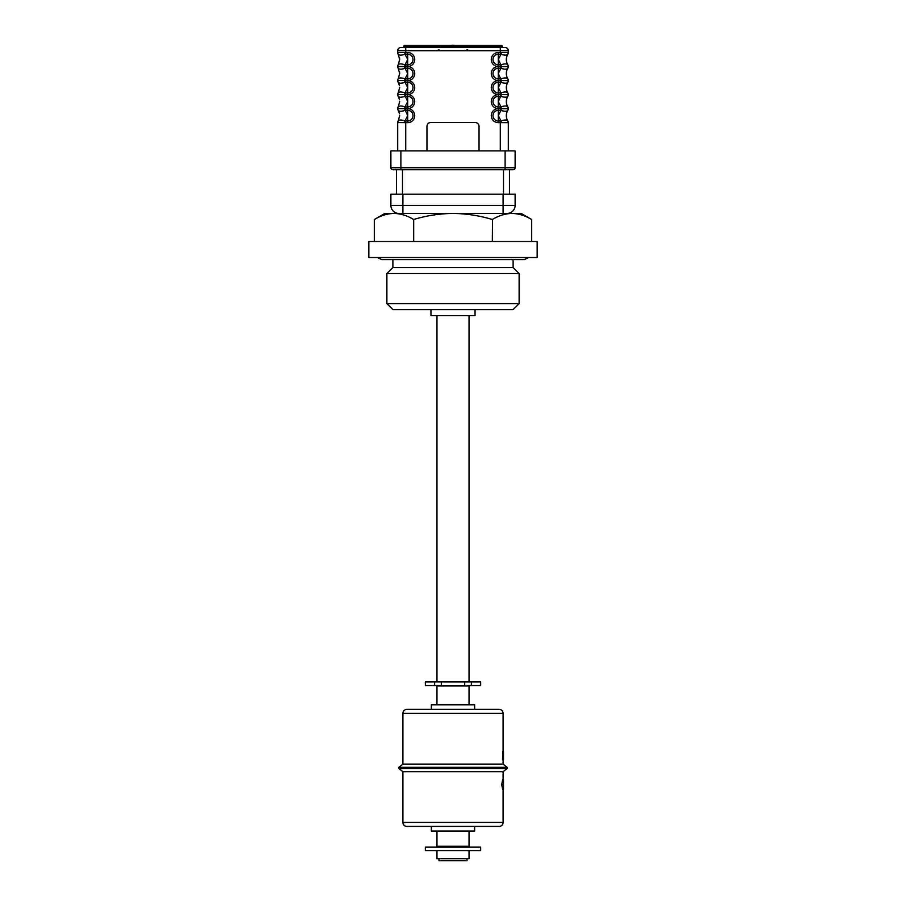 <?xml version="1.0" encoding="UTF-8"?>
<svg xmlns="http://www.w3.org/2000/svg" width="906" height="906" viewBox="0 0 906 906"><rect width="100%" height="100%" fill="white"/><g stroke="black" fill="none" stroke-linecap="round" stroke-linejoin="round"><path stroke-width="1.36" d="M519.127 303.612L513.113 309.614L392.887 309.614L386.873 303.612L519.127 303.612L519.127 273.544L386.873 273.544L392.887 267.53L513.113 267.53L519.127 273.544M453 257.519L537.167 257.519L537.167 241.483L368.833 241.483L368.833 257.519L453 257.519M430.962 309.614L430.962 315.628L475.038 315.628L475.038 309.614M531.675 219.512L521.131 213.431L393.997 213.431C400.701 213.59 407.258 215.617 413.668 219.512C426.567 215.605 439.682 213.578 453 213.431C466.488 213.612 479.602 215.639 492.332 219.512C498.764 215.617 505.31 213.59 512.003 213.431C518.708 213.59 525.265 215.617 531.675 219.512L531.675 241.483M492.513 219.411L492.332 241.483M413.668 219.512L413.668 241.483M374.325 219.512C380.747 215.617 387.304 213.59 393.997 213.431L384.869 213.431L374.325 219.512L374.325 241.483M469.036 831.04L469.036 846.272L436.964 846.272L436.964 831.04M469.036 704.789L469.036 685.955L436.964 685.955L436.964 704.789M436.964 850.677L436.964 858.695L469.036 858.695L469.036 850.677M464.699 681.946L471.369 681.946L471.369 685.559L464.699 685.559L464.699 681.946L441.301 681.946L441.301 685.559L425.344 685.559L425.344 681.946L441.301 681.946L441.301 685.559M438.968 858.695L438.968 860.7L467.032 860.7L467.032 858.695M453 850.677L425.344 850.677L425.344 847.076L480.656 847.076L480.656 850.677L453 850.677M471.369 681.946L480.656 681.946L480.656 685.559L471.369 685.559M503.102 713.407L402.898 713.407A4.009 4.009 0 0 1 406.907 709.398L499.093 709.398A4.009 4.009 0 0 1 503.102 713.407L503.102 751.436M503.102 759.783L503.102 764.12L507.111 767.314L507.111 768.515L398.889 768.515L398.889 767.314L402.898 764.12L402.898 713.407M431.358 709.398L431.358 704.789L474.642 704.789L474.642 709.398M507.111 768.515L503.102 771.719L402.898 771.719L398.889 768.515M503.102 771.719L503.102 779.387L503.102 771.719M503.102 789.285L503.102 822.422A4.009 4.009 0 0 1 499.093 826.431L406.907 826.431A4.009 4.009 0 0 1 402.898 822.422L402.898 771.719M474.642 826.431L474.642 831.04L431.358 831.04L431.358 826.431M503.102 759.919L503.498 752.49M502.705 751.459L503.498 751.436M502.694 751.436L502.581 758.062L503.498 758.062L503.498 759.783L502.49 759.783L502.841 752.49M502.626 751.459L503.498 751.459L503.498 758.062M502.581 758.062L502.57 759.783M502.66 779.387L503.498 779.387L503.498 784.585L501.72 784.585L502.66 779.387M501.72 784.585L502.626 789.285L503.498 789.285L503.498 784.585M507.111 767.314L398.889 767.314M503.102 764.12L402.898 764.12M507.111 213.431L503.102 213.431L503.102 205.413L515.118 205.413A8.018 8.018 0 0 1 507.111 213.431M398.889 213.431A8.018 8.018 0 0 1 390.882 205.413L402.898 205.413L402.898 213.431L398.889 213.431A8.018 8.018 0 0 1 390.882 205.413L390.882 194.19L515.118 194.19L515.118 205.413M509.512 169.739L509.512 194.19M396.488 194.19L396.488 169.739M469.467 50.713A43.884 43.884 0 0 0 467.032 49.807M438.968 49.807A43.884 43.884 0 0 0 436.533 50.713M399.523 113.794L398.176 110.339A3.205 3.205 0 0 1 397.689 108.641L407.711 108.641A6.999 6.999 0 0 1 414.71 115.64A6.999 6.999 0 0 1 407.711 122.638L405.707 122.638L405.707 120.94L407.711 120.94A5.3 5.3 0 0 0 413.011 115.64A5.3 5.3 0 0 0 407.711 110.339L405.707 110.339L405.707 106.908L407.711 106.908A5.3 5.3 0 0 0 413.011 101.608A5.3 5.3 0 0 0 407.711 96.308L407.711 94.609A6.999 6.999 0 0 1 414.71 101.608A6.999 6.999 0 0 1 407.711 108.607L404.597 108.539L405.039 106.851L405.707 106.908M399.523 99.762L398.176 96.308A3.205 3.205 0 0 1 397.689 94.609L405.707 94.609L405.707 92.888L407.711 92.888A5.3 5.3 0 0 0 413.011 87.588A5.3 5.3 0 0 0 407.711 82.276L407.711 80.589L404.597 80.475L405.039 78.799L405.707 78.856L405.707 80.555L407.711 80.589A6.999 6.999 0 0 1 414.71 87.588A6.999 6.999 0 0 1 407.711 94.586L404.597 94.507L405.039 92.831L405.707 92.888M399.523 85.742L398.176 82.276A3.205 3.205 0 0 1 398.176 78.856L399.693 73.556L398.176 68.256A3.205 3.205 0 0 1 397.689 66.557L405.707 66.557L404.597 66.455L405.039 64.779C401.449 63.647 399.172 63.647 398.21 64.779L399.693 59.524L398.176 54.224A3.205 3.205 0 0 1 397.689 52.525L407.711 52.525A6.999 6.999 0 0 1 414.71 59.524A6.999 6.999 0 0 1 407.711 66.523L405.707 66.523L407.711 66.557A6.999 6.999 0 0 1 414.71 73.556A6.999 6.999 0 0 1 407.711 80.555L407.711 78.856A5.3 5.3 0 0 0 413.011 73.556A5.3 5.3 0 0 0 407.711 68.256L407.711 64.836A5.3 5.3 0 0 0 413.011 59.524A5.3 5.3 0 0 0 407.711 54.224L405.707 54.224L405.707 50.713L397.689 50.713L397.689 52.525A3.205 3.205 0 0 0 398.176 54.224M399.523 57.678L399.693 59.524M399.523 71.71L399.693 73.556M500.293 82.99L500.293 80.555L498.289 80.555L508.311 80.589A3.205 3.205 0 0 1 507.824 82.276L507.79 82.333C505.831 85.832 505.831 89.332 507.79 92.831A3.205 3.103 148.4 0 1 508.232 94.507L501.403 94.507L500.961 92.831C504.551 91.699 506.828 91.699 507.79 92.831L507.824 92.888C506.092 92.706 506.092 82.469 507.824 82.276A3.205 3.205 0 0 0 508.311 80.589L500.293 80.555L500.293 78.856L500.961 78.799C504.551 77.667 506.828 77.667 507.79 78.799L507.824 78.856C506.092 78.675 506.092 68.437 507.824 68.256A3.205 3.205 0 0 0 508.311 66.557L500.293 66.523L500.293 64.836L500.961 64.779L498.289 59.524L500.961 54.281L498.289 54.224A5.3 5.3 0 0 0 492.989 59.524A5.3 5.3 0 0 0 498.289 64.836L498.289 52.525L500.293 52.525L500.293 54.224M508.311 150.906L508.311 122.638L498.289 122.638A6.999 6.999 0 0 1 491.29 115.64A6.999 6.999 0 0 1 498.289 108.641L500.293 108.641L498.289 108.607A6.999 6.999 0 0 1 491.29 101.608A6.999 6.999 0 0 1 498.289 94.609L508.232 94.688A3.205 3.103 31.6 0 1 507.79 96.364C505.831 99.864 505.831 103.363 507.79 106.851A3.205 3.103 148.4 0 1 508.232 108.539L500.293 108.607L500.293 106.206M501.403 108.539L500.961 106.851C504.551 105.719 506.828 105.719 507.79 106.851L507.824 106.908C506.092 106.727 506.092 96.489 507.824 96.308L507.79 96.364C506.828 97.497 504.551 97.497 500.961 96.364L498.289 96.308A5.3 5.3 0 0 0 492.989 101.608A5.3 5.3 0 0 0 498.289 106.908L498.289 101.608L501.403 94.688M507.824 96.308A3.205 3.205 0 0 0 508.311 94.609L508.232 94.507M498.289 108.641L498.289 110.339A5.3 5.3 0 0 0 492.989 115.64A5.3 5.3 0 0 0 498.289 120.94L498.289 115.64L500.961 110.396L500.293 110.339L500.293 108.641L508.232 108.709A3.205 3.103 31.6 0 1 507.79 110.396C505.831 113.884 505.831 117.384 507.79 120.883A3.205 3.103 148.4 0 1 508.232 122.559M501.403 122.559L500.961 120.883C504.551 119.751 506.828 119.751 507.79 120.883L507.824 120.94C506.092 120.758 506.092 110.521 507.824 110.339L507.79 110.396C506.828 111.529 504.551 111.529 500.961 110.396L501.403 108.709M507.824 110.339A3.205 3.205 0 0 0 508.311 108.641L508.232 108.539M507.824 54.224A3.205 3.205 0 0 0 508.311 52.525L508.311 50.713L500.293 50.713L500.293 52.525L501.403 52.605L500.961 54.281C504.551 55.413 506.828 55.413 507.79 54.281C505.831 57.78 505.831 61.28 507.79 64.779L507.824 64.836C506.092 64.654 506.092 54.405 507.824 54.224L507.734 54.36M501.403 52.605L508.232 52.605A3.205 3.103 31.6 0 1 507.79 54.281M501.403 66.455L500.961 64.779C504.551 63.647 506.828 63.647 507.79 64.779A3.205 3.103 148.4 0 1 508.232 66.455M501.403 80.475L498.289 73.556L498.289 68.256A5.3 5.3 0 0 0 492.989 73.556A5.3 5.3 0 0 0 498.289 78.856L498.289 73.556L500.961 68.312L498.289 68.256L498.289 64.836L500.293 64.836M501.403 66.636L508.311 66.557A3.205 3.205 0 0 1 507.824 68.256L507.79 68.312C506.828 69.445 504.551 69.445 500.961 68.312L501.403 66.636L500.293 66.523L498.289 66.523L500.293 66.557L500.293 68.256M500.293 82.276L498.289 82.276A5.3 5.3 0 0 0 492.989 87.588A5.3 5.3 0 0 0 498.289 92.888L498.289 78.856L500.293 78.856M501.403 94.507L500.293 94.586L500.293 92.174M500.293 96.308L500.293 94.586L498.289 94.586L498.289 92.888L500.293 92.888M498.289 108.607L498.289 106.908L500.293 106.908M500.293 150.906L500.293 120.226M498.289 122.638L498.289 120.94L500.293 120.94M407.711 122.638L407.711 108.641M405.707 68.256L405.039 68.312L407.711 73.556L407.711 68.256L405.707 68.256L405.707 64.836L407.711 64.836L407.711 52.525M404.597 66.636L405.039 68.312C401.449 69.445 399.172 69.445 398.21 68.312A3.205 3.103 -31.6 0 1 397.768 66.636M404.597 66.455L397.689 66.523A3.205 3.205 0 0 1 398.176 64.836L398.266 64.688M404.597 52.605L405.039 54.281C401.449 55.413 399.172 55.413 398.21 54.281A3.205 3.103 -31.6 0 1 397.768 52.605M405.039 54.281L407.711 59.524L405.039 64.779M397.768 66.455A3.205 3.103 -148.4 0 1 398.21 64.779M405.707 78.856L407.711 78.856L407.711 73.556L405.039 78.799C401.449 77.667 399.172 77.667 398.21 78.799L398.266 78.72M404.597 80.475L397.768 80.475A3.205 3.103 -148.4 0 1 398.21 78.799M397.768 80.475L405.707 80.589L405.707 82.276L405.039 82.333L404.597 80.657M404.597 94.507L397.689 94.586A3.205 3.205 0 0 1 398.176 92.888L399.693 87.588M407.711 94.586L407.711 87.588L405.039 82.333C401.449 83.465 399.172 83.465 398.21 82.333A3.205 3.103 -31.6 0 1 397.768 80.657M405.707 82.276L407.711 82.276L407.711 87.588L405.039 92.831C401.449 91.699 399.172 91.699 398.21 92.831L398.266 92.752M397.768 94.507A3.205 3.103 -148.4 0 1 398.21 92.831M404.597 108.539L397.689 108.607A3.205 3.205 0 0 1 398.176 106.908L399.693 101.608M404.597 94.688L407.711 101.608L407.711 96.308L405.039 96.364C401.449 97.497 399.172 97.497 398.21 96.364A3.205 3.103 -31.6 0 1 397.768 94.688M407.711 108.607L407.711 101.608L405.039 106.851C401.449 105.73 399.172 105.73 398.21 106.851L398.266 106.772M405.707 96.308L405.707 94.609L407.711 94.609M397.768 108.539A3.205 3.103 -148.4 0 1 398.21 106.851M405.707 150.906L405.707 122.638L397.768 122.559A3.205 3.103 -148.4 0 1 398.21 120.883L399.693 115.64M397.768 122.559L397.689 122.638A3.205 3.205 0 0 1 398.176 120.94L398.21 120.883C399.172 119.751 401.449 119.751 405.039 120.883L407.711 115.64L404.597 108.709M405.039 110.396C401.449 111.529 399.172 111.529 398.21 110.396A3.205 3.103 -31.6 0 1 397.768 108.709M404.597 122.559L405.039 120.883M397.689 150.906L397.689 122.638M479.048 150.906L479.048 126.455A4.009 4.009 0 0 0 475.038 122.446L430.962 122.446A4.009 4.009 0 0 0 426.953 126.455L426.953 150.906M507.824 120.94A3.205 3.205 0 0 1 508.311 122.638M500.961 120.883L498.289 115.64L498.289 110.339L500.293 110.339M507.824 106.908A3.205 3.205 0 0 1 508.311 108.607A3.205 3.205 0 0 0 507.824 106.908A3.205 3.205 0 0 1 508.311 108.607M500.961 106.851L498.289 101.608L498.289 94.609M507.824 92.888A3.205 3.205 0 0 1 508.311 94.586A3.205 3.205 0 0 0 507.824 92.888A3.205 3.205 0 0 1 508.311 94.586M508.232 80.657A3.205 3.103 31.6 0 1 507.79 82.333C506.828 83.465 504.551 83.465 500.961 82.333L498.289 87.588L500.961 92.831M501.403 80.657L500.961 82.333M508.311 80.589L508.311 80.555A3.205 3.205 0 0 0 507.824 78.856M508.232 66.636A3.205 3.103 31.6 0 1 507.79 68.312C505.831 71.812 505.831 75.3 507.79 78.799A3.205 3.103 148.4 0 1 508.232 80.475M507.824 64.836A3.205 3.205 0 0 1 508.311 66.523M508.311 50.713A3.205 3.205 0 0 0 505.106 47.508L500.293 47.508L500.293 50.713L405.707 50.713L405.707 47.508L500.293 47.508M400.894 47.508A3.205 3.205 0 0 0 397.689 50.713A3.205 3.205 0 0 1 400.894 47.508L405.707 47.508M403.702 47.508L403.702 46.297A0.804 0.804 0 0 1 404.506 45.504L501.494 45.504A0.804 0.804 0 0 1 502.298 46.297L494.28 46.297L494.28 45.504L501.494 45.504A0.804 0.804 0 0 1 502.298 46.297L502.298 47.508M451.007 45.504A10.023 10.023 0 0 1 454.993 45.504M513.113 169.739A2.005 2.005 0 0 0 515.118 167.746L515.118 150.906L390.882 150.906L390.882 167.746L515.118 167.746A2.005 2.005 0 0 1 513.113 169.739L392.887 169.739A2.005 2.005 0 0 1 390.882 167.746M434.631 681.946L434.631 685.559M503.102 822.422L402.898 822.422M402.898 194.19L402.898 205.413L503.102 205.413L503.102 194.19M503.498 194.19L503.498 169.739M402.502 169.739L402.502 194.19M498.289 94.586A6.999 6.999 0 0 1 491.29 87.588A6.999 6.999 0 0 1 498.289 80.589A6.999 6.999 0 0 1 491.29 73.556A6.999 6.999 0 0 1 498.289 66.557A6.999 6.999 0 0 1 491.29 59.524A6.999 6.999 0 0 1 498.289 52.525M405.707 120.94L405.707 120.226M405.707 111.053L405.707 110.339M405.707 64.836L405.707 64.122M405.707 54.938L405.707 54.224M494.28 47.508L494.28 46.297L411.72 46.297L411.72 45.504M411.72 47.508L411.72 46.297L403.702 46.297M501.494 45.504A0.804 0.804 0 0 1 502.298 46.297A0.804 0.804 0 0 0 501.494 45.504M400.894 150.906L400.894 169.739M505.106 150.906L505.106 169.739M513.113 267.53L513.113 259.603M392.887 267.53L392.887 259.603M386.873 303.612L386.873 273.544M467.032 846.272L467.032 847.076M469.036 681.946L469.036 315.628M436.964 681.946L436.964 315.628M438.968 846.272L438.968 847.076M528.549 257.519L524.359 259.603L381.641 259.603L377.451 257.519"/></g></svg>
